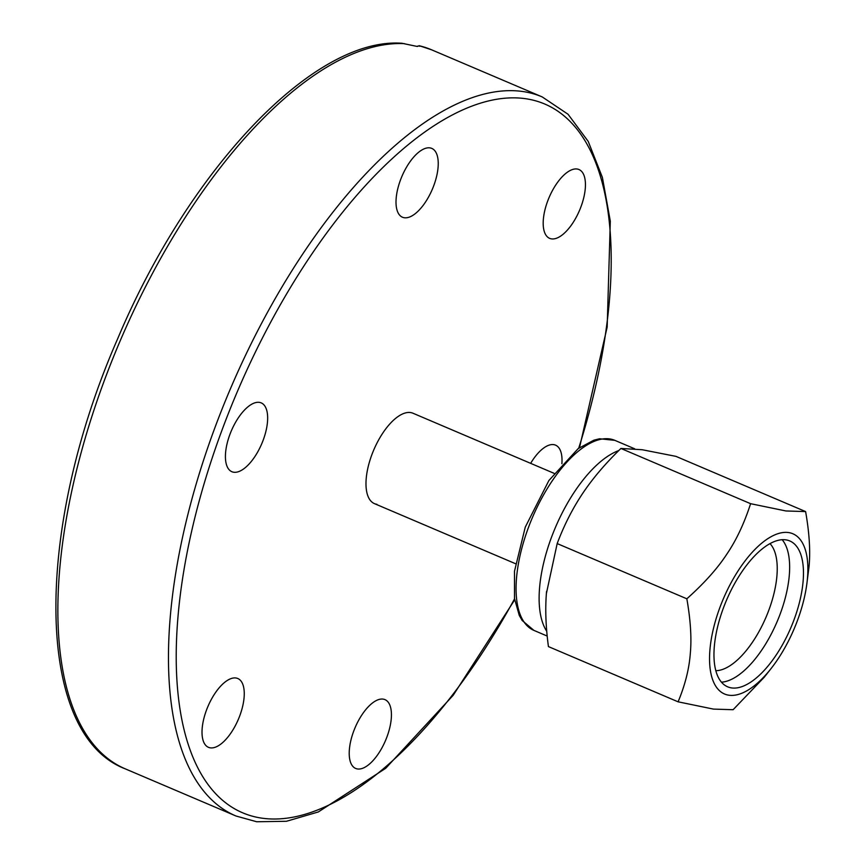 <?xml version="1.0" encoding="UTF-8"?>
<svg xmlns="http://www.w3.org/2000/svg" width="865" height="865" viewBox="0 0 865 865"><rect width="100%" height="100%" fill="white"/><g stroke="black" fill="none" stroke-linecap="round" stroke-linejoin="round"><path stroke-width="1.3" d="M417.449 46.461L419.233 45.694L419.774 46.321M579.507 447.659L607.165 327.089L610.312 221.159L602.386 177.412L588.232 141.428L568.046 114.256L542.236 96.934L431.635 49.824A390.785 172.535 -66.9 0 0 419.471 45.813L416.681 46.353L401.879 43.25C313.714 36.871 188.884 169.389 117.575 338.961C33.962 529.575 34.222 734.385 125.382 768.899A390.785 172.535 -66.9 0 1 108.06 370.674A390.785 172.535 -66.9 0 1 404.42 43.65M530.645 463.348A37.4 16.511 -66.9 0 1 553.697 444.632A37.4 16.511 -66.9 0 1 555.568 445.151A37.4 16.511 -66.9 0 1 561.893 463.694M556.152 184.396A37.4 16.511 -66.9 0 1 578.966 169.529A37.4 16.511 -66.9 0 1 572.468 223.505A37.4 16.511 -66.9 0 1 549.653 238.362A37.4 16.511 -66.9 0 1 556.152 184.396M391.261 718.664A37.4 16.511 -66.9 0 1 377.324 755.264A37.4 16.511 -66.9 0 1 355.666 768.455A37.4 16.511 -66.9 0 1 349.384 749.425A37.4 16.511 -66.9 0 1 363.322 712.825A37.4 16.511 -66.9 0 1 384.979 699.634A37.4 16.511 -66.9 0 1 391.261 718.664M231.29 732.471A37.4 16.511 -66.9 0 1 208.476 747.328A37.4 16.511 -66.9 0 1 214.985 693.362A37.4 16.511 -66.9 0 1 237.788 678.506A37.4 16.511 -66.9 0 1 231.29 732.471M233.755 472.236A37.4 16.511 -66.9 0 1 231.885 471.717A37.4 16.511 -66.9 0 1 230.512 432.857A37.4 16.511 -66.9 0 1 259.327 402.366A37.4 16.511 -66.9 0 1 261.198 402.885A37.4 16.511 -66.9 0 1 262.56 441.756A37.4 16.511 -66.9 0 1 233.755 472.236M396.181 198.193A37.4 16.511 -66.9 0 1 410.118 161.604A37.4 16.511 -66.9 0 1 431.786 148.402A37.4 16.511 -66.9 0 1 438.068 167.442A37.4 16.511 -66.9 0 1 424.131 204.032A37.4 16.511 -66.9 0 1 402.474 217.234A37.4 16.511 -66.9 0 1 396.181 198.193M376.935 504.317A49.132 21.69 -66.9 0 1 374.469 503.635A49.132 21.69 -66.9 0 1 372.674 452.59A49.132 21.69 -66.9 0 1 410.518 412.551A49.132 21.69 -66.9 0 1 412.973 413.232L554.033 473.306M785.809 539.846A79.277 35 113.1 0 0 724.762 604.451A79.277 35 113.1 0 0 727.66 686.821A79.277 35 113.1 0 0 731.628 687.924A79.277 35 113.1 0 0 792.675 623.308A79.277 35 113.1 0 0 789.777 540.949A79.277 35 113.1 0 0 785.809 539.846M728.957 695.222A87.095 38.449 113.1 0 0 771.018 668.634A87.095 38.449 113.1 0 0 806.721 584.805A87.095 38.449 113.1 0 0 788.48 532.548A87.095 38.449 113.1 0 0 719.604 608.268A87.095 38.449 113.1 0 0 728.957 695.222M771.018 668.634L764.282 677.187L733.109 709.711L713.42 709.095L678.095 701.818C685.08 685.037 689.146 668.98 690.292 653.637C691.74 638.424 690.584 620.151 686.842 598.796C704.002 583.486 717.236 568.748 726.546 554.573C736.147 540.538 744.17 523.574 750.604 503.69L785.928 510.966L805.607 511.583C809.359 532.927 810.505 551.21 809.056 566.424L806.721 584.805M642.327 449.757A106.071 46.829 113.1 0 0 642.122 449.724L620.929 448.459C605.933 462.959 593.444 477.567 583.453 492.261L582.026 494.402C572.241 509.193 563.958 525.585 557.179 543.577L546.388 593.552C545.134 609.566 545.815 627.244 548.432 646.587L678.095 701.818M805.607 511.583L675.943 456.363L642.122 449.724A106.071 46.829 113.1 0 0 641.916 449.692M557.179 543.577L686.842 598.796M620.929 448.459L750.604 503.69M618.821 450.535A103.281 45.596 113.1 0 0 553.395 532.353A103.281 45.596 113.1 0 0 546.756 631.299M583.41 492.336A106.071 46.829 113.1 0 0 582.069 494.326M546.572 591.379A106.071 46.829 113.1 0 0 546.399 593.401M721.464 682.171A79.277 35 113.1 0 0 777.094 621.708A79.277 35 113.1 0 0 782.144 539.706M715.852 670.699A70.346 31.053 113.1 0 0 766.098 617.026A70.346 31.053 113.1 0 0 769.98 543.598M542.236 96.934A390.785 172.535 113.1 0 0 522.676 91.495A390.785 172.535 113.1 0 0 221.7 409.988A390.785 172.535 113.1 0 0 235.994 816.009L125.382 768.899M514.545 598.861A385.206 170.07 -66.9 0 1 262.073 818.182A385.206 170.07 -66.9 0 1 220.716 433.592A385.206 170.07 -66.9 0 1 525.379 98.675A385.206 170.07 -66.9 0 1 578.696 448.232M614.842 440.35L599.607 438.76L593.877 440.188L578.166 448.621L548.907 480.486L525.26 527.153L514.491 571.246L514.502 598.526L519.26 615.393L522.19 620.497L533.91 630.39A103.281 45.596 -66.9 0 1 527.996 528.71A103.281 45.596 -66.9 0 1 609.674 438.912A103.281 45.596 -66.9 0 1 614.842 440.35L634.726 448.816M514.686 599.845L453.174 695.319L385.714 768.293L318.342 811.943L286.456 821.285L256.667 821.75L235.994 816.009M419.233 45.694L431.635 49.824M374.469 503.635L515.529 563.71M533.91 630.39L547.199 636.056"/></g></svg>
